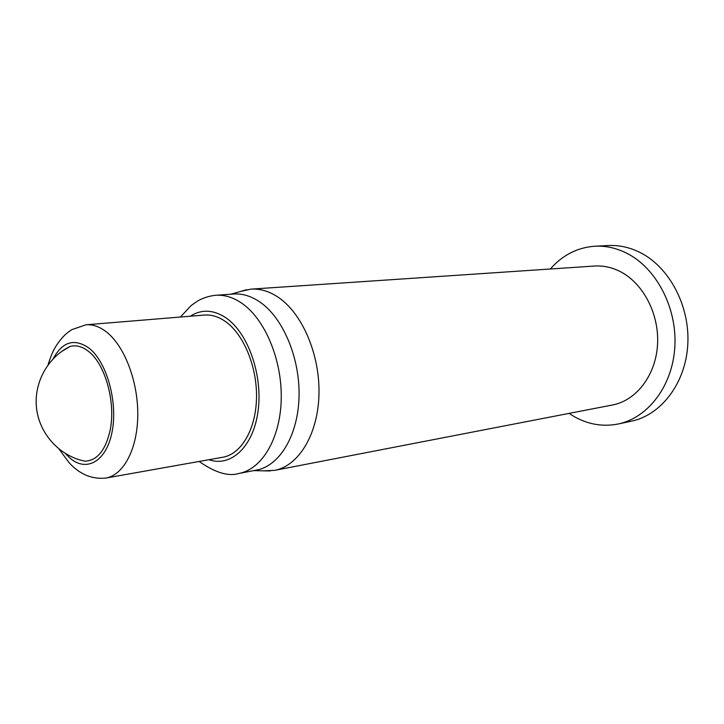 <?xml version="1.0" encoding="UTF-8"?>
<svg xmlns="http://www.w3.org/2000/svg" width="724" height="724" viewBox="0 0 724 724"><rect width="100%" height="100%" fill="white"/><g stroke="black" fill="none" stroke-linecap="round" stroke-linejoin="round"><path stroke-width="1.09" d="M550.34 269.002C562.584 255.029 577.499 247.436 595.065 246.205C605.662 245.698 616.079 247.961 626.323 253.002C655.98 267.572 677.067 307.202 674.868 346.389C672.795 385.611 648.17 417.866 618.16 424.002C602.133 427.106 586.811 424.246 572.204 415.404L569.091 413.386M618.16 424.002L631.247 421.223C661.157 415.114 685.7 383.204 687.8 344.461C690.035 305.754 669.085 266.631 639.554 252.242C629.364 247.273 618.993 245.038 608.432 245.545L595.065 246.205M240.187 291.537L251.011 289.129C259.907 288.559 268.749 291.12 277.554 296.822C301.899 312.578 319.963 354.09 318.976 394.137C318.108 434.228 298.686 465.957 274.559 470.383L263.473 470.826M251.011 289.129L594.467 266.034C603.192 265.473 611.753 267.301 620.142 271.536C643.328 283.238 659.492 314.406 657.519 344.941C655.654 375.503 636.206 400.553 612.513 404.988L274.559 470.383M238.965 473.442C262.034 469.279 280.514 438.201 281.238 398.815C282.079 359.466 264.694 318.551 241.373 302.94C232.884 297.256 224.368 294.704 215.824 295.274L233.671 294.025C242.241 293.455 250.776 295.971 259.273 301.573C282.622 316.976 299.953 357.366 299.048 396.236C298.252 435.151 279.672 465.903 256.531 470.084L238.965 473.442C228.458 476.7 215.191 472.7 199.154 461.45M105.849 478.066C123.632 475.089 137.56 448.762 137.777 415.006C138.085 381.286 124.401 345.773 106.31 331.845C99.514 326.624 92.726 324.28 85.948 324.804L204.421 315.058C211.417 314.515 218.377 316.632 225.3 321.42C243.707 334.18 257.255 366.905 256.504 398.164C255.853 429.45 241.237 454.12 222.883 457.224L105.849 478.066C92.093 479.46 79.893 474.41 69.278 462.908L59.015 449.079M110.093 430.418C105.586 450.265 97.242 460.527 85.07 461.188C60.4 456.464 39.938 434.807 36.643 409.132C33.268 383.467 47.513 357.294 70.165 346.425C76.21 344.859 82.337 346.524 88.545 351.421C105.324 364.136 115.976 402.653 110.093 430.418M61.386 351.647L70.165 346.425M208.946 459.704C231.019 467.541 253.518 446.554 258.106 410.77C262.921 375.123 248.088 332.94 226.069 317.917C213.471 309.591 201.553 309.021 190.312 316.216M65.522 453.631L69.07 457.287C85.749 472.917 106.256 462.039 112.03 432.083C118.066 402.354 106.917 362.091 89.133 348.208C74.5 338.008 62.526 341.52 53.196 358.724M253.69 470.627L270.224 470.962M85.948 324.804L71.54 329.755C64.816 334.533 64.563 335.357 61.35 338.778C56.825 344.669 53.133 348.633 48.065 364.787M215.824 295.274C209.526 295.89 203.58 297.727 198.005 300.777L191.335 305.356L180.403 317.031M230.784 294.225L246.676 289.681"/></g></svg>
